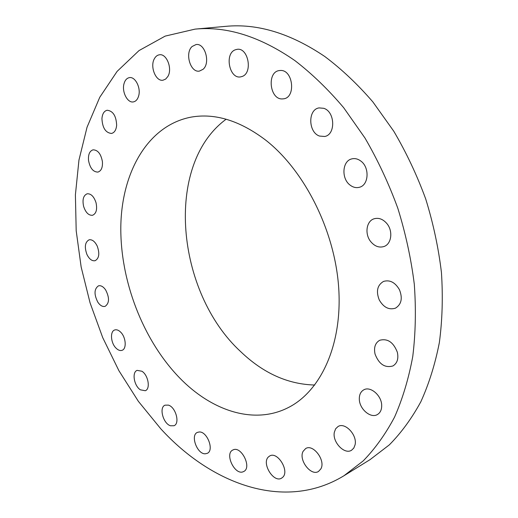 <?xml version="1.0" encoding="UTF-8"?>
<svg xmlns="http://www.w3.org/2000/svg" width="518" height="518" viewBox="0 0 518 518"><rect width="100%" height="100%" fill="white"/><g stroke="black" fill="none" stroke-linecap="round" stroke-linejoin="round"><path stroke-width="0.78" d="M138.643 95.966C141.097 87.995 135.289 76.444 129.461 77.622C126.839 78.095 125.019 80.128 124.009 83.728C121.652 91.764 127.48 103.179 133.34 101.91C135.852 101.418 137.62 99.437 138.643 95.966M160.787 428.807C211.506 484.33 284.842 511.855 343.965 475.744L363.17 460.936C375.051 448.737 385.509 434.136 394.541 417.132C402.596 398.841 408.67 378.626 412.762 356.475C415.598 333.424 416.109 309.33 414.296 284.194C411.117 258.767 405.626 233.463 397.824 208.288C388.778 183.54 377.823 160.114 364.97 138.015L343.667 107.686C328.211 89.433 311.953 73.737 294.897 60.6C260.14 36.532 226.858 26.042 195.046 29.131L165.177 36.105L139.018 50.583L117.113 71.38L99.754 97.3L87.05 127.208L78.963 160.043L75.401 194.839L76.191 230.756L81.151 267.003L90.067 302.862L102.732 337.652L118.913 370.707L138.364 401.327L160.787 428.807M343.965 475.744L370.085 459.615L389.322 444.878C401.23 432.815 411.732 418.447 420.83 401.78C428.956 383.883 435.133 364.154 439.355 342.592C442.34 320.182 443.032 296.801 441.433 272.442C438.487 247.824 433.249 223.355 425.731 199.029C416.971 175.136 406.313 152.525 393.758 131.203L372.895 101.949C357.718 84.356 341.712 69.224 324.877 56.566C290.54 33.359 257.459 23.291 225.628 26.36L195.046 29.131M226.133 119.224C163.83 164.925 176.237 292.417 240.676 351.631C263.215 373.206 287.911 384.337 314.763 385.023M179.409 377.68C211.208 410.625 253.755 425.149 288.099 407.679C320.538 391.524 342.495 345.137 338.714 288.034C334.965 231.009 304.733 170.759 265.876 140.274C240.022 120.655 215.132 112.93 191.213 117.107C147.857 125.291 121.736 172.131 120.823 226.152C120.04 280.439 142.8 339.814 179.409 377.68M116.647 125.207C116.194 115.915 113.034 110.93 107.168 110.25C104.105 110.994 102.357 113.785 101.936 118.616C102.434 127.907 105.627 132.854 111.512 133.45C114.484 132.692 116.194 129.947 116.647 125.207M102.409 161.59C100.932 153.852 97.818 149.935 93.065 149.832C89.62 150.971 88.105 154.493 88.52 160.412C90.009 168.149 93.149 172.041 97.934 172.086C101.295 170.946 102.791 167.45 102.409 161.59M96.005 202.629C93.933 196.464 90.974 193.518 87.147 193.79C83.359 195.435 82.187 199.663 83.638 206.462C85.716 212.645 88.695 215.579 92.567 215.268C96.283 213.623 97.429 209.408 96.005 202.629M97.216 246.076C94.878 241.414 92.172 239.329 89.102 239.808C85.01 242.107 84.279 246.982 86.92 254.435C89.264 259.136 91.99 261.227 95.111 260.709C99.152 258.404 99.851 253.522 97.216 246.076M105.627 289.899C103.302 286.609 100.913 285.256 98.472 285.839C94.101 288.947 93.9 294.418 97.87 302.253C100.214 305.607 102.635 306.973 105.128 306.352C109.447 303.218 109.615 297.733 105.627 289.899M120.733 332.226C118.622 330.128 116.615 329.37 114.705 329.972C109.894 331.326 110.69 342.871 115.909 348.005C118.052 350.181 120.105 350.951 122.06 350.31C126.813 348.931 125.991 337.315 120.733 332.226M141.906 371.238L137.147 370.37C131.714 372.092 134.026 385.871 140.372 389.821L145.286 390.727C150.673 388.979 148.284 375.077 141.906 371.238M168.395 405.121L165.028 405.173C158.819 407.375 163.138 423.627 170.48 425.77L174.029 425.731C180.199 423.471 175.725 407.064 168.395 405.121M199.236 431.973L197.345 432.407C190.171 435.256 197.125 454.202 205.206 453.807L207.297 453.334C214.446 450.395 207.219 431.3 199.236 431.973M233.158 449.864L232.796 450.038C224.411 453.749 234.79 475.53 243.188 471.749L243.758 471.484C252.117 467.612 241.343 445.745 233.158 449.864M268.499 456.876C261.266 463.105 273.698 483.365 281.624 478.114L282.563 477.415C289.989 471.361 277.519 450.867 269.638 456.028L268.499 456.876M303.114 451.327C298.271 459.783 311.04 476.573 318.538 471.419L320.875 468.868C325.88 460.47 313.06 443.563 305.633 448.575L303.114 451.327M334.369 432.129C332.064 441.86 344.476 455.057 351.586 450.22L353.813 448.051L355.07 444.839C357.478 435.081 345.04 421.879 338.021 426.534L335.658 428.768L334.369 432.129M359.317 399.229C359.434 409.103 370.778 418.79 377.473 414.504C380.361 412.723 381.766 409.667 381.688 405.341C381.617 395.422 370.305 385.819 363.72 389.879C360.677 391.66 359.207 394.781 359.317 399.229M375.058 354.098C378.982 364.225 384.939 368.175 392.935 365.948C397.228 363.293 398.705 358.728 397.351 352.272C393.447 342.217 387.561 338.222 379.694 340.281C375.213 342.922 373.666 347.526 375.058 354.098M379.267 299.967C383.592 307.427 388.986 310.165 395.448 308.171C401.469 304.409 402.797 298.251 399.436 289.685C395.143 282.355 389.84 279.603 383.54 281.416C377.305 285.127 375.88 291.304 379.267 299.967M370.804 241.712C374.767 246.367 379.157 247.967 383.967 246.516C391.511 244.12 393.246 231.08 386.888 223.588C383.003 219.101 378.736 217.502 374.093 218.784C366.291 221.05 364.491 234.162 370.804 241.712M350.168 185.166C353.166 187.412 356.255 188.118 359.434 187.27C368.874 185.153 369.826 167.23 360.683 160.949C357.815 158.851 354.869 158.165 351.851 158.877C342.158 160.839 341.116 178.749 350.168 185.166M319.515 136.059L324.656 136.48C335.813 134.803 335.191 111.687 323.769 108.307L319.082 107.906C307.705 109.421 308.171 132.427 319.515 136.059M282.213 98.932L283.618 98.821C296.166 97.481 293.071 69.541 280.387 70.48L279.416 70.558C266.705 71.737 269.548 99.501 282.213 98.932M242.165 76.463C253.049 72.967 248.297 47.28 237.089 49.333L235.133 49.857C224.288 53.846 229.448 79.183 240.592 76.884L242.165 76.463M203.056 69.302C210.709 63.047 205.031 42.89 196.063 44.542L192.113 46.497C184.57 53.082 190.456 72.921 199.398 71.102L203.056 69.302M167.858 76.483C172.656 68.842 166.686 53.406 159.486 54.778C157.388 55.063 155.691 56.365 154.409 58.676C149.734 66.498 155.782 81.702 162.995 80.212L165.695 79.053L167.858 76.483"/></g></svg>
